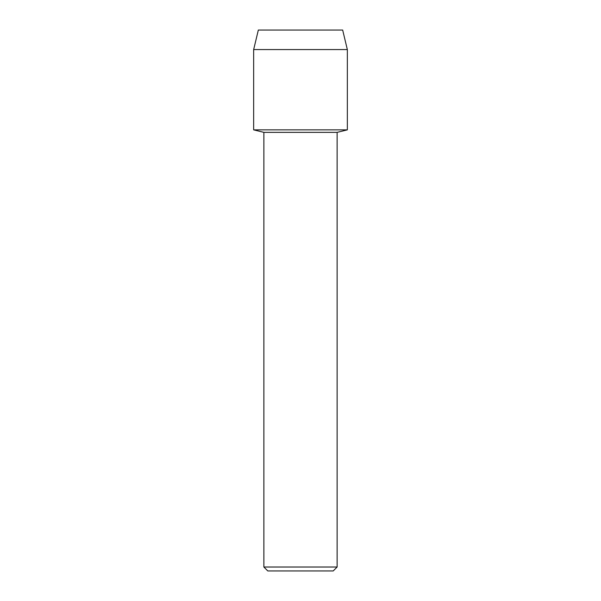 <?xml version="1.0" encoding="UTF-8"?>
<svg xmlns="http://www.w3.org/2000/svg" width="601" height="601" viewBox="0 0 601 601"><rect width="100%" height="100%" fill="white"/><g stroke="black" fill="none" stroke-linecap="round" stroke-linejoin="round"><path stroke-width="0.9" d="M342.668 30.05L258.332 30.05L342.668 30.05L347.34 49.575L347.34 129.869L300.5 129.869L347.34 129.869L337.131 132.355L337.131 567.013L263.869 567.013L267.798 570.95L333.202 570.95L337.131 567.013M263.869 567.013L263.869 132.355L337.131 132.355M258.332 30.05L253.66 49.575L253.66 129.869L300.5 129.869L253.66 129.869L263.869 132.355M253.66 49.575L347.34 49.575"/></g></svg>
